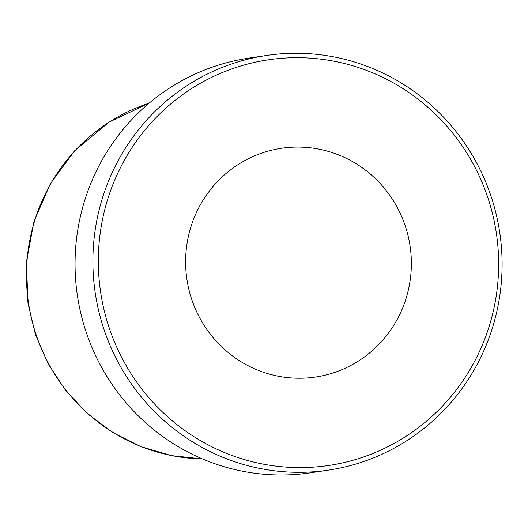 <?xml version="1.0" encoding="UTF-8"?>
<svg xmlns="http://www.w3.org/2000/svg" width="528" height="528" viewBox="0 0 528 528"><rect width="100%" height="100%" fill="white"/><g stroke="black" fill="none" stroke-linecap="round" stroke-linejoin="round"><path stroke-width="0.79" d="M266.416 55.493L248.582 58.166A209.623 204.494 81.5 0 0 77.425 295.786A209.623 204.494 81.5 0 0 310.735 472.778L328.568 470.105A209.623 204.494 -98.5 0 1 131.096 383.473A209.623 204.494 -98.5 0 1 116.107 164.505A209.623 204.494 -98.5 0 1 266.416 55.493A209.623 204.494 -98.5 0 1 463.888 142.118A209.623 204.494 -98.5 0 1 478.876 361.093A209.623 204.494 -98.5 0 1 328.568 470.105M398.548 316.879A115.645 112.814 81.5 0 0 293.687 147.14A115.645 112.814 81.5 0 0 203.214 323.935A115.645 112.814 81.5 0 0 398.548 316.879M121.044 166.492A205.062 200.046 -98.5 0 1 467.419 153.978A205.062 200.046 -98.5 0 1 306.992 467.478A205.062 200.046 -98.5 0 1 121.044 166.492M149.12 103.171A182.279 177.824 81.5 0 0 28.505 303.118A182.279 177.824 81.5 0 0 202.448 458.911M149.153 103.145L108.973 122.159L74.679 150.744L50.384 183.652L34.003 221.357L26.4 261.928L27.964 303.27L35.416 334.415L48.147 363.825L65.683 390.529L87.476 413.688L112.867 432.597L141.088 446.701L171.29 455.578L202.514 458.938"/></g></svg>
